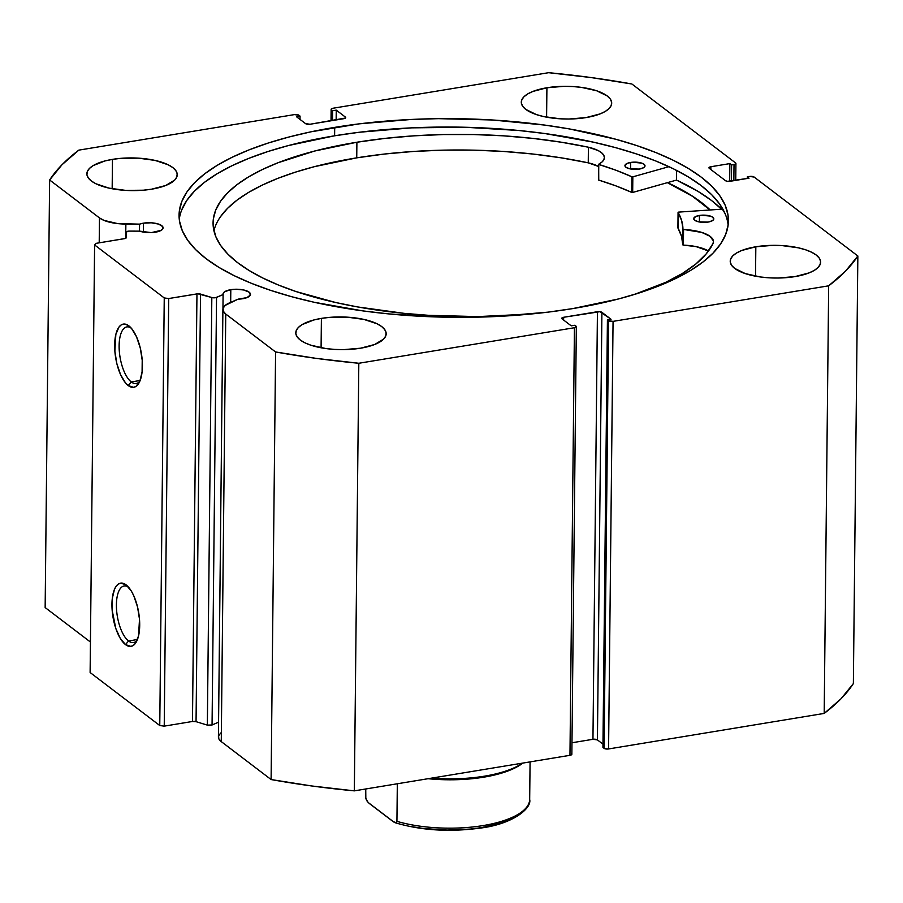 <?xml version="1.0" encoding="UTF-8"?>
<svg xmlns="http://www.w3.org/2000/svg" width="903" height="903" viewBox="0 0 903 903"><rect width="100%" height="100%" fill="white"/><g stroke="black" fill="none" stroke-linecap="round" stroke-linejoin="round"><path stroke-width="1.35" d="M128.034 231.213A3.352 1.208 -179.4 0 1 129.445 231.112L139.796 231.157L151.332 232.624L161.197 230.321L162.969 228.515L162.675 226.574L158.533 224.079L151.309 222.793L143.43 223.165A13.726 4.966 -179.4 0 1 163.104 227.838A13.726 4.966 -179.4 0 1 155.327 232.218A13.726 4.966 -179.4 0 1 139.796 231.157L129.445 231.112A3.352 1.208 -179.4 0 0 128.034 231.213L126.138 232.308L126.07 238.042L126.138 232.308A3.352 1.208 -179.4 0 1 126.138 232.285A3.352 1.208 -179.4 0 1 128.034 231.213M143.34 232.094L143.43 223.165L143.34 232.094M735.742 180.374L735.922 163.466A3.352 1.208 -179.4 0 0 735.584 162.935L631.897 84.002A415.132 150.124 -179.4 0 0 548.663 72.692L333.038 108.236A3.352 1.208 -179.4 0 0 331.141 109.308A3.352 1.208 -179.4 0 0 331.48 109.839L331.356 120.731L331.48 109.839L332.631 110.719L336.255 110.121L345.397 117.085A3.352 1.208 -179.4 0 1 345.725 117.616A3.352 1.208 -179.4 0 1 343.829 118.677L310.045 124.253A3.352 1.208 -179.4 0 1 305.575 123.643L296.432 116.69L300.056 116.092L298.893 115.212A3.352 1.208 -179.4 0 0 294.423 114.602L78.809 150.135A415.132 150.124 -179.4 0 0 49.631 179.979L45.15 607.561L90.435 642.033L45.15 607.561L49.631 179.979L99.465 217.905A28.919 10.452 -179.4 0 0 125.867 224.068L125.709 238.29L125.867 224.068L139.559 224.136L139.491 231.157L139.559 224.136A13.726 4.966 -179.4 0 1 143.43 223.165L139.559 224.136L117.762 223.617L104.014 220.4L99.465 217.905L49.631 179.979L62.002 164.752L78.809 150.135L294.423 114.602L298.893 115.212L300.056 116.092L296.432 116.69L305.575 123.643L310.045 124.253L345.533 118.011L345.397 117.085L336.255 110.121L332.631 110.719L331.48 109.839L331.333 108.913L333.038 108.236L548.663 72.692L591.059 77.556L631.897 84.002L735.584 162.935L735.065 164.256L731.611 164.933L729.861 163.601L710.864 166.739L709.148 167.416L709.295 168.342L725.538 180.702L727.457 181.345L749.016 178.184L747.278 176.853L749.693 176.457L754.163 177.067L857.85 255.989L845.479 271.205L828.672 285.822L613.058 321.366L608.588 320.757L607.426 319.876L611.049 319.278L599.998 311.682L563.653 317.28L561.937 317.958L562.084 318.883L571.227 325.836L574.839 325.249L576.328 326.593L574.432 327.733L358.818 363.266L316.422 358.412L275.584 351.956L225.75 314.03L223.289 311.185L223.097 308.228L225.208 305.395L238.121 299.153L246.982 297.606L250.345 295.021L249.126 292.166L243.731 289.987L235.988 289.231L230.807 289.671A13.726 4.966 -179.4 0 1 250.481 294.344A13.726 4.966 -179.4 0 1 242.704 298.724A13.726 4.966 -179.4 0 1 238.121 299.153L229.441 302.9A28.919 10.452 -179.4 0 0 222.894 309.436L218.413 737.017A28.919 10.452 0.6 0 0 221.269 741.611L218.808 738.778L218.616 735.821L220.727 732.988M230.671 302.37L230.807 289.671L230.671 302.37M223.097 294.57A13.726 4.966 -179.4 0 1 223.03 294.051A13.726 4.966 -179.4 0 1 230.807 289.671L224.791 291.658L223.323 293.057L223.097 294.57L215.524 297.697L211.821 297.527L197.859 293.791L168.703 298.543L164.244 297.945L94.601 244.939L96.169 243.336L125.201 238.494L126.307 237.591L126.138 232.308L126.307 237.591A3.352 1.208 -179.4 0 1 126.307 237.602A3.352 1.208 -179.4 0 1 124.411 238.674L96.169 243.336L94.601 244.939L90.119 672.521L159.763 725.527L90.119 672.521L94.601 244.939L164.244 297.945L168.703 298.543L164.233 726.136L159.763 725.527L164.244 297.945L159.763 725.527L164.233 726.136L192.474 721.474L164.233 726.136L168.703 298.543L196.956 293.893A3.352 1.208 -179.4 0 1 200.522 294.073L211.821 297.527L207.351 725.12L196.053 721.666L192.474 721.474L196.956 293.893L192.474 721.474A3.352 1.208 0.6 0 1 196.053 721.666L200.522 294.073L196.053 721.666L207.351 725.12A3.352 1.208 0.6 0 0 212.058 724.985L207.351 725.12L211.821 297.527A3.352 1.208 -179.4 0 0 216.539 297.403L223.097 294.57L222.951 308.837L223.097 294.57M128.565 640.995A28.682 11.683 -99.4 0 0 137.154 640.204A28.682 11.683 80.6 0 1 133.509 642.552A28.682 11.683 80.6 0 1 128.565 640.995L137.425 639.527L128.565 640.995A28.682 11.683 80.6 0 1 116.611 610.394A28.682 11.683 80.6 0 1 124.174 585.957A28.682 11.683 80.6 0 1 128.384 587.006A28.682 11.683 -99.4 0 0 116.408 605.597A28.682 11.683 -99.4 0 0 128.565 640.995L125.506 644.607L128.565 640.995M126.138 584.896A32.023 13.037 80.6 0 1 126.905 585.528A32.023 13.037 80.6 0 1 138.69 612.629A32.023 13.037 80.6 0 1 136.229 642.089A32.023 13.037 80.6 0 1 125.506 644.607L120.223 638.297L115.787 628.398L112.153 610.214L112.277 598.565L114.455 589.388L116.227 586.171L118.372 584.06L120.799 583.124L126.138 584.896L131.42 591.217L133.791 595.799L137.538 606.951L139.502 619.289L138.531 635.938L135.416 643.331L133.272 645.453L130.845 646.379L125.506 644.607A32.023 13.037 80.6 0 1 111.949 604.186A32.023 13.037 80.6 0 1 126.138 584.896L127.639 586.216L126.138 584.896M131.274 381.946A28.682 11.683 -99.4 0 0 139.863 381.156A28.682 11.683 80.6 0 1 136.218 383.504A28.682 11.683 80.6 0 1 131.274 381.946L140.146 380.479L131.274 381.946A28.682 11.683 80.6 0 1 119.32 351.346A28.682 11.683 80.6 0 1 126.894 326.909A28.682 11.683 80.6 0 1 131.104 327.958A28.682 11.683 -99.4 0 0 119.128 346.538A28.682 11.683 -99.4 0 0 131.274 381.946L128.226 385.558L131.274 381.946M128.847 325.848A32.023 13.037 80.6 0 1 129.614 326.48A32.023 13.037 80.6 0 1 141.41 353.581A32.023 13.037 80.6 0 1 138.938 383.041A32.023 13.037 80.6 0 1 128.226 385.558L125.517 382.928L120.562 374.666L116.826 363.514L114.862 351.165L115.832 334.516L118.948 327.123L121.081 325.012L123.519 324.075L126.138 324.358L131.556 328.489L136.511 336.751L140.247 347.903L142.211 360.241L142.087 371.889L139.897 381.077L135.992 386.394L133.554 387.331L128.226 385.558A32.023 13.037 80.6 0 1 114.658 345.138A32.023 13.037 80.6 0 1 128.847 325.848L130.348 327.168L128.847 325.848M728.123 225.073A274.693 99.33 0.6 0 0 334.607 135.8L334.697 127.379A274.693 99.33 -179.4 0 1 728.416 220.863A274.693 99.33 -179.4 0 1 572.784 308.589L618.781 298.893L639.516 292.843L658.445 286.082L675.41 278.655L690.242 270.652L702.794 262.141L712.952 253.201L720.605 243.923L725.696 234.396L728.168 224.712L727.987 214.959L725.177 205.241L719.747 195.646L711.756 186.255L701.281 177.18L688.413 168.5L673.299 160.294L656.063 152.641L636.875 145.609L615.936 139.288L569.567 128.96L544.599 125.065L492.282 119.975L438.486 118.654L411.678 119.433L359.529 123.813L311.004 131.804L288.689 137.075L267.965 143.114L249.025 149.887L232.06 157.303L217.239 165.317L204.676 173.827L194.529 182.767L186.865 192.034L181.785 201.561L179.313 211.257L179.483 220.998L182.304 230.728L187.734 240.322L195.725 249.702L206.2 258.777L219.057 267.469L234.182 275.675L251.418 283.328L270.595 290.348L291.545 296.681L314.052 302.245L362.882 310.903L388.719 313.905L442.041 317.122L495.803 316.535L547.94 312.156L572.784 308.589A274.693 99.33 -179.4 0 1 179.065 215.106A274.693 99.33 -179.4 0 1 334.697 127.379L334.607 135.8A274.693 99.33 0.6 0 0 179.268 219.327M546.913 87.76A45.195 16.344 -179.4 0 1 611.692 103.145A45.195 16.344 -179.4 0 1 586.081 117.582L600.179 113.88L605.405 111.34L609.141 108.462L611.241 105.369L611.624 102.174L610.259 98.991L607.222 95.955L596.635 90.763L581.442 87.377L572.841 86.541L563.991 86.327L546.913 87.76L532.815 91.463L527.589 94.002L523.853 96.881L521.753 99.973L521.37 103.168L522.724 106.351L525.772 109.387L536.359 114.579L543.516 116.532L560.153 118.801L569.003 119.015L586.081 117.582A45.195 16.344 -179.4 0 1 521.302 102.197A45.195 16.344 -179.4 0 1 546.913 87.76L546.597 117.164L546.913 87.76M755.834 246.779A45.195 16.344 -179.4 0 1 820.613 262.163A45.195 16.344 -179.4 0 1 795.001 276.6L809.099 272.898L814.337 270.358L818.073 267.48L820.161 264.387L820.545 261.193L819.19 258.01L816.143 254.973L811.549 252.197L805.555 249.781L798.399 247.828L781.761 245.56L772.912 245.345L755.834 246.779L741.735 250.481L736.509 253.021L732.773 255.899L730.674 258.992L730.29 262.186L731.656 265.369L734.692 268.405L745.291 273.598L760.473 276.984L769.074 277.819L777.923 278.034L795.001 276.6A45.195 16.344 -179.4 0 1 730.222 261.215A45.195 16.344 -179.4 0 1 755.834 246.779L755.529 276.183L755.834 246.779M112.469 159.368A45.195 16.344 -179.4 0 1 177.248 174.753A45.195 16.344 -179.4 0 1 151.648 189.178L165.746 185.476L174.708 180.069L176.807 176.977L177.18 173.782L175.825 170.599L172.789 167.563L168.184 164.786L155.045 160.407L138.396 158.149L120.799 158.341L112.469 159.368L104.906 160.96L93.144 165.61L89.408 168.477L87.309 171.57L86.936 174.776L88.291 177.947L91.327 180.984L95.932 183.772L109.071 188.14L125.72 190.398L143.329 190.206L151.648 189.178A45.195 16.344 -179.4 0 1 86.869 173.805A45.195 16.344 -179.4 0 1 112.469 159.368L112.164 188.772L112.469 159.368M321.4 318.387A45.195 16.344 -179.4 0 1 386.179 333.771A45.195 16.344 -179.4 0 1 360.568 348.197L374.666 344.494L383.628 339.088L385.728 335.995L386.1 332.801L384.746 329.618L381.709 326.581L377.104 323.805L363.965 319.425L347.328 317.167L329.719 317.359L321.4 318.387L313.826 319.978L302.065 324.629L298.329 327.496L296.24 330.588L295.857 333.794L297.211 336.966L300.248 340.002L304.853 342.79L310.846 345.206L326.028 348.581L334.641 349.416L343.49 349.642L360.568 348.197A45.195 16.344 -179.4 0 1 295.789 332.823A45.195 16.344 -179.4 0 1 321.4 318.387L321.084 347.79L321.4 318.387M735.922 163.466A3.352 1.208 -179.4 0 1 734.026 164.527L731.611 164.933L731.441 181.074L731.611 164.933L729.861 163.601L729.68 181.356L729.861 163.601L710.864 166.739L710.83 169.504L710.864 166.739A3.352 1.208 -179.4 0 0 708.968 167.811L708.968 167.811A3.352 1.208 -179.4 0 0 709.295 168.342L725.538 180.702A3.352 1.208 -179.4 0 0 730.008 181.311L749.016 178.184L747.278 176.853L747.255 178.467L747.278 176.853L749.693 176.457A3.352 1.208 -179.4 0 1 754.163 177.067L857.85 255.989L853.369 683.582L857.85 255.989A415.132 150.124 -179.4 0 1 828.672 285.822L824.191 713.415A415.132 150.124 0.6 0 0 853.369 683.582L840.998 698.798L824.191 713.415L608.577 748.948L604.897 748.734L602.944 747.458L607.426 319.876L602.944 747.458L604.107 748.35A3.352 1.208 0.6 0 0 608.577 748.948L613.058 321.366L828.672 285.822L824.191 713.415L608.577 748.948L613.058 321.366A3.352 1.208 -179.4 0 1 608.588 320.757L604.107 748.35L608.588 320.757L607.426 319.876L611.049 319.278L601.906 312.325L597.425 739.907L592.955 739.297L571.971 742.763L592.955 739.297L597.436 311.716L592.955 739.297A3.352 1.208 0.6 0 1 597.425 739.907L601.906 312.325A3.352 1.208 -179.4 0 0 597.436 311.716L563.653 317.28L563.619 320.057L563.653 317.28A3.352 1.208 -179.4 0 0 561.756 318.353L561.756 318.353A3.352 1.208 -179.4 0 0 562.084 318.883L571.227 325.836L574.839 325.249L576.001 326.13A3.352 1.208 -179.4 0 1 576.34 326.66A3.352 1.208 -179.4 0 1 574.432 327.733L569.962 755.314L354.337 790.859L311.941 785.994L271.103 779.549L221.269 741.611L225.75 314.03L275.584 351.956L271.103 779.549L221.269 741.611L225.75 314.03A28.919 10.452 -179.4 0 1 222.894 309.436M602.978 744.14L597.425 739.907L602.978 744.14M571.52 753.712L571.667 754.637L569.962 755.314L354.337 790.859L358.818 363.266L574.432 327.733L569.962 755.314A3.352 1.208 0.6 0 0 571.859 754.253L576.34 326.66M218.571 722.174L212.058 724.985L216.539 297.403L212.058 724.985L218.571 722.174M99.465 217.905L99.206 242.828L99.465 217.905M332.631 110.719L332.53 120.539L332.631 110.719M336.255 110.121L336.153 119.952L336.255 110.121M345.397 117.085L345.386 118.135L345.397 117.085M300.056 116.092L300.022 119.41L300.056 116.092M734.026 164.527L733.857 180.679L734.026 164.527M725.086 213.672L719.657 204.067L711.666 194.687L701.191 185.612L688.334 176.92L673.209 168.714L655.973 161.061L636.796 154.041L615.846 147.72L593.339 142.143L544.509 133.486L518.672 130.483L465.35 127.267L411.587 127.854L359.45 132.233L334.607 135.8L288.599 145.496L267.875 151.546L248.946 158.307L231.981 165.734L217.149 173.737L204.597 182.248L194.438 191.188L186.786 200.466L181.695 209.993M721.632 209.191A286.24 103.506 0.6 0 0 676.494 180.092L676.595 170.419L676.494 180.092L632.676 192.452L632.71 176.875L632.54 192.474L676.494 180.092L698.019 191.391L711.429 200.432L722.344 209.891M667.498 182.632L688.154 193.468L701.021 202.148L710.21 209.97A274.693 99.33 -179.4 0 0 667.498 182.632M271.103 779.549A415.132 150.124 0.6 0 0 354.337 790.859L358.818 363.266A415.132 150.124 -179.4 0 1 275.584 351.956L271.103 779.549M667.373 182.666A274.523 99.274 -179.4 0 1 710.04 209.981L692.533 196.323L667.373 182.666M522.544 763.137A83.697 30.262 -179.4 0 1 431.758 778.093A83.697 30.262 0.6 0 0 522.544 763.137M428.078 778.702A82.026 29.664 0.6 0 0 522.826 763.091A82.026 29.664 -179.4 0 1 428.078 778.702M365.647 797.541L365.738 788.974L365.828 798.726L368.221 802.53L394.295 822.373L396.315 822.667L396.925 821.346A82.026 29.664 0.6 0 0 483.207 825.556A82.026 29.664 0.6 0 0 529.677 799.471L530.072 761.895L529.677 799.471A82.026 29.664 -179.4 0 1 483.207 825.556A82.026 29.664 -179.4 0 1 396.925 821.346L397.32 783.77L396.925 821.346L396.315 822.667L393.245 821.685L369.271 803.444L367.194 801.356L365.647 797.541M529.474 800.374L529.677 799.471C531.98 808.354 512.385 824.428 479.606 828.175C448.994 832.227 420.798 830.399 395.017 822.689M412.671 826.798L423.699 828.514L447.143 830.071L470.632 829.044L481.717 827.577L501.312 822.904L509.382 819.811L521.11 812.452M395.333 822.768L394.295 822.373M630.666 162.438A10.046 3.635 -179.4 0 1 645.013 165.859A10.046 3.635 -179.4 0 1 639.279 169.075L643.591 167.698L644.911 166.366L644.042 164.278L641.706 163.116L632.518 162.213L627.517 163.251L625.034 165.136L625.903 167.224L629.82 168.827L639.279 169.075A10.046 3.635 -179.4 0 1 624.932 165.644A10.046 3.635 -179.4 0 1 630.666 162.438L630.587 168.985L630.666 162.438M699.453 215.445A10.046 3.635 -179.4 0 1 713.799 218.865A10.046 3.635 -179.4 0 1 708.065 222.082L712.377 220.704L713.697 219.373L712.828 217.284L710.492 216.122L701.304 215.219L696.303 216.257L693.82 218.142L694.678 220.242L698.606 221.833L708.065 222.082A10.046 3.635 -179.4 0 1 693.707 218.65A10.046 3.635 -179.4 0 1 699.453 215.445L699.373 221.991L699.453 215.445M356.899 142.234A251.892 91.09 -179.4 0 1 588.417 147.223L561.373 142.222L532.951 138.407L503.569 135.834L473.623 134.547L443.565 134.547L413.811 135.845L384.78 138.419L356.899 142.234L356.73 157.844L356.899 142.234L314.583 151.049L278.056 162.732L262.401 169.516L248.697 176.83L237.083 184.618L227.658 192.791L220.524 201.29L215.738 210.015L213.356 218.887L213.401 227.827L215.862 236.744L220.716 245.56L227.928 254.172L237.433 262.513L249.115 270.494L262.886 278.045L278.598 285.088L296.094 291.567L335.803 302.539L357.622 306.941L404.138 313.352L428.394 315.305L477.71 316.603L530.885 314.03A251.892 91.09 -179.4 0 1 213.074 222.872A251.892 91.09 -179.4 0 1 356.899 142.234M220.355 216.889L227.5 208.401L236.925 200.218L248.539 192.429L262.242 185.115L277.887 178.343L295.337 172.168L314.425 166.66L356.73 157.844L384.622 154.018L413.642 151.444L443.407 150.146L473.465 150.146L503.4 151.444L532.793 154.018L561.214 157.833L588.248 162.833A32.88 11.886 0.6 0 1 598.633 166.502L588.248 162.833A251.892 91.09 0.6 0 0 356.73 157.844A251.892 91.09 0.6 0 0 213.921 230.683M678.605 212.115L722.84 209.112L678.605 212.115M678.074 212.34L677.927 227.996A229.328 82.929 0.6 0 1 682.792 244.871L682.95 229.272L682.792 244.871L681.551 236.405L677.927 227.996L678.085 212.386A229.328 82.929 -179.4 0 1 682.95 229.272L683.56 229.509L683.402 245.119L682.792 244.871L683.402 245.119A32.88 11.886 0.6 0 1 708.483 250.989L696.089 246.621L683.402 245.119L683.56 229.509A32.88 11.886 -179.4 0 1 713.46 241.677A32.88 11.886 -179.4 0 1 713.11 243.336L713.133 243.336A251.892 91.09 -179.4 0 1 633.962 294.592L665.534 282.436L682.262 273.541L695.897 263.969L706.225 253.856L713.133 243.336L713.404 240.932L709.972 236.27L701.755 232.421L682.995 229.351L681.709 220.795L678.085 212.295L678.018 227.816M598.666 164.301L598.745 180.103A229.328 82.929 0.6 0 1 631.739 192.407L631.897 176.796L616.252 170.351L598.903 164.493A229.328 82.929 -179.4 0 1 631.897 176.796L632.71 176.875L631.897 176.796L631.739 192.407L632.54 192.474L632.71 176.875L668.931 166.671L632.834 176.841L632.676 192.452L631.739 192.407L616.083 185.95L598.587 180.036L598.678 164.256L601.917 162.077L603.814 159.786L604.389 157.393L603.599 154.989L601.511 152.686L598.17 150.564L588.417 147.234A32.88 11.886 -179.4 0 1 604.389 157.619A32.88 11.886 -179.4 0 1 598.779 164.177L598.52 179.855M588.248 162.833L588.406 147.234L588.248 162.833M598.768 164.448L598.61 179.776M331.141 109.319L331.029 120.788"/></g></svg>
